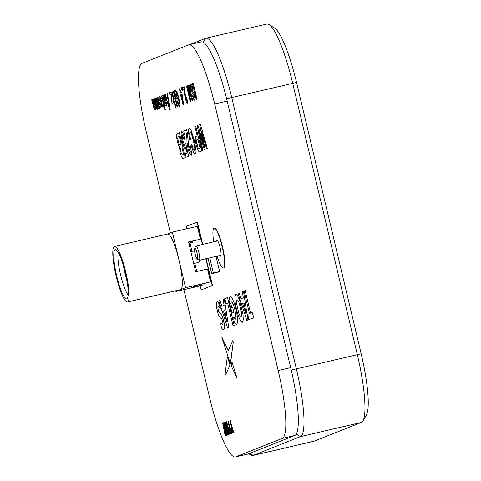 <?xml version="1.0" encoding="UTF-8"?>
<svg xmlns="http://www.w3.org/2000/svg" width="481" height="481" viewBox="0 0 481 481"><rect width="100%" height="100%" fill="white"/><g stroke="black" fill="none" stroke-linecap="round" stroke-linejoin="round"><path stroke-width="0.72" d="M194.625 248.07L195.773 246.152A7.341 1.323 76.9 0 1 195.941 245.989A7.341 1.323 76.9 0 1 195.977 245.977A7.341 1.323 76.9 0 1 198.912 252.729A7.341 1.323 76.9 0 1 199.344 260.269A7.341 1.323 76.9 0 1 199.314 260.281A7.341 1.323 76.9 0 1 199.05 260.215L197.174 259A5.712 1.028 -103.1 0 0 197.402 259.049A5.712 1.028 -103.1 0 0 197.048 253.108A5.712 1.028 -103.1 0 0 194.757 247.937A5.712 1.028 -103.1 0 0 194.625 248.07A5.712 1.028 -103.1 0 0 195.082 253.727A5.712 1.028 -103.1 0 0 197.174 259M189.959 44.541L205.531 38.354A65.266 11.766 76.9 0 1 205.838 38.258A65.266 11.766 76.9 0 1 231.71 97.433L296.35 368.765A65.266 11.766 76.9 0 1 300.415 436.622L253.156 455.393A65.266 11.766 76.9 0 1 252.85 455.489A65.266 11.766 76.9 0 1 250.499 454.9L248.749 453.769M252.85 455.489L313.81 441.281A65.266 11.766 -103.1 0 0 314.117 441.185L361.375 422.414A65.266 11.766 -103.1 0 0 362.921 420.941A65.266 11.766 -103.1 0 0 357.305 354.557L292.664 83.225A65.266 11.766 -103.1 0 0 269.15 24.639A65.266 11.766 -103.1 0 0 266.799 24.05L205.838 38.258M269.15 24.639L274.771 28.265A60.372 10.883 76.9 0 1 296.53 82.461L361.165 353.794A60.372 10.883 76.9 0 1 366.36 415.199L362.921 420.941M217.075 256.139A20.394 3.68 -103.1 0 0 223.376 268.073A20.394 3.68 -103.1 0 0 223.473 268.043A20.394 3.68 -103.1 0 0 222.264 247.108A20.394 3.68 -103.1 0 0 214.117 228.343A20.394 3.68 -103.1 0 0 214.021 228.373A20.394 3.68 -103.1 0 0 213.738 241.835M223.376 268.073L223.689 268.001A20.394 3.68 -103.1 0 0 223.785 267.971A20.394 3.68 -103.1 0 0 222.577 247.036A20.394 3.68 -103.1 0 0 214.43 228.271L214.117 228.343M219.787 255.507A8.159 1.473 -103.1 0 0 220.599 256.157A8.159 1.473 -103.1 0 0 220.635 256.145A8.159 1.473 -103.1 0 0 220.154 247.769A8.159 1.473 -103.1 0 0 216.895 240.266A8.159 1.473 -103.1 0 0 216.859 240.278A8.159 1.473 -103.1 0 0 216.456 241.203M183.88 289.658L209.638 397.775A65.266 11.766 -103.1 0 0 235.504 456.95L248.01 454.034A65.266 11.766 -103.1 0 0 248.316 453.938L294.745 435.497A65.266 11.766 -103.1 0 0 290.674 367.64L227.17 101.07A65.266 11.766 -103.1 0 0 201.298 41.895L188.799 44.811A65.266 11.766 -103.1 0 0 188.492 44.907L142.063 63.348A65.266 11.766 -103.1 0 0 146.128 131.205L170.364 232.924M236.868 377.681L231.95 361.934L231.403 366.215L236.712 377.483L231.944 361.934M220.575 308.88L218.332 302.008L217.165 301.665L216.336 303.222L216.384 306.517L218.428 315.019L219.57 317.105L221.885 319.246L222.631 321.212L222.944 323.539L222.475 324.651L220.713 323.124L221.464 327.934L222.631 329.407L223.659 329.671L224.489 328.12L224.435 324.825L222.366 316.245L221.218 314.129L219.228 312.379L218.14 309.944L217.857 307.75L218.356 306.686L219.372 307.131L220.575 308.88L218.332 302.008L217.28 301.635M223.659 329.671L224.489 328.12L224.435 324.825L223.641 320.472L222.366 316.245L221.218 314.129L218.651 311.49L217.857 307.75L218.356 306.686M220.003 300.541L221.861 306.355L224.116 305.459L223.124 299.302L224.278 298.845L228.764 327.645L227.651 328.09L218.819 301.01L220.003 300.541L221.861 306.355M236.778 324.465L237.68 322.138L237.422 316.793L236.039 309.463L233.994 302.399L231.89 297.787L230.14 296.512L229.341 297.805L229.058 300.703L232.004 313.077L233.898 312.325L232.726 307.413L231.83 307.768L230.784 303.355L231.355 301.864L232.401 302.651L233.676 305.501L234.938 309.902L235.997 317.761L235.456 319.156L233.73 317.075L233.916 321.086L235.371 323.713L236.778 324.465L237.686 322.138L237.422 316.793L236.039 309.463L233.994 302.399L231.89 297.787L230.146 296.512M231.355 301.864L230.778 303.361L231.83 307.768M235.834 294.264L237.494 295.581L239.604 300.21L243.013 314.532L243.284 319.895L242.394 322.234L240.644 320.941C238.245 316.618 236.405 310.299 235.125 301.99L234.854 296.627L235.738 294.294L237.494 295.581L239.604 300.21L243.013 314.532L243.284 319.895L242.304 322.258M239.195 292.917L241.053 298.731L243.314 297.835L242.316 291.678L243.47 291.221L247.962 320.021L246.849 320.466L238.017 293.386L239.195 292.917L241.053 298.731M245.172 290.548L250.571 313.215L252.188 312.572L253.854 317.682L248.683 319.733L247.835 314.303L249.447 313.666L244.047 290.993L245.172 290.548L250.571 313.215M155.068 106.277L155.459 108.898L155.177 110.167L154.305 109.349L151.701 99.814L152.17 99.627L152.531 100.763L152.772 99.194L153.481 99.964L154.503 104.239L153.968 106.788L154.641 108.123L154.617 106.451L155.068 106.277L155.453 108.898L155.177 110.167M152.808 99.182L154.124 101.954L154.503 104.239L153.968 106.788L154.641 108.123M164.358 104.179L165.314 109.788L164.857 109.969L164.021 106.457L163.486 106.668L163.017 104.708L163.552 104.497L162.229 98.93L161.754 97.877L161.436 98.695L160.955 96.699L161.243 95.827L161.941 96.513L164.009 104.317L164.358 104.179L165.314 109.788L164.857 109.969M161.285 95.815L162.638 98.569L164.009 104.317M164.442 94.757L166.949 105.291L166.498 105.471L166.065 103.668L166.017 105.862L165.187 104.936L164.592 103.126L162.758 95.424L163.215 95.244L165.62 103.962L163.985 94.937L164.442 94.757L166.949 105.291L166.492 105.471M167.466 93.554L170.208 110.017L169.805 110.179L164.899 94.571L165.38 94.378L166.823 98.912L167.773 98.533L166.991 93.741L167.466 93.554L170.208 110.017L169.805 110.179M181.878 87.62L182.497 90.23L182.004 90.428L181.379 87.819L181.878 87.62L182.497 90.23L182.004 90.428M186.634 97.096L187.47 101.81L187.247 103.253L186.351 102.255L184.716 95.274L184.241 89.244L183.063 89.706L182.546 87.536L184.259 86.851L185.894 99.11L186.724 101.106L186.153 97.282L186.634 97.096L187.47 101.81L187.247 103.253M187.001 85.792L189.821 97.607L187.608 85.552L187.951 85.42L191.384 96.988L188.57 85.173L189.063 84.975L192.839 100.83L192.232 101.07L188.696 89.346L190.879 101.611L190.29 101.846L186.514 85.991L187.007 85.792L189.815 97.577M188.702 89.364L190.879 101.611L190.29 101.846M187.951 85.42L191.378 96.958M191.252 86.261L191.185 88.612L193.837 93.218L195.052 98.695L194.667 100.307L193.512 99.11L192.478 95.863L192.953 95.671L194.102 98.076L194.126 95.935L191.582 91.582L190.795 89.165L190.266 85.846L190.753 84.103L191.985 85.462L193.109 89.177L192.634 89.364L191.955 86.995L191.252 86.261L191.185 88.612L193.837 93.218L194.54 95.478L195.052 98.695L194.667 100.307M190.801 84.091L191.985 85.462L193.109 89.177M196.404 96.561L197.024 99.17L196.2 99.495L192.376 83.447L193.2 83.123L193.825 85.732L197.024 99.17L196.2 99.495M179.335 132.726L185.251 157.546L182.924 158.459L181.535 156.914L180.038 152.303L179.539 146.945L178.746 145.839L177.315 141.504L176.461 135.858L177.092 133.622L179.335 132.726L185.251 157.546L182.978 158.447M185.666 143.061L188.618 156.205L186.093 157.209L185.281 153.812L187.139 153.211L185.846 147.282L185.606 149.23L184.163 147.697L182.305 141.841L181.03 134.043L181.577 131.578L182.978 133.117L184.884 139.027L184.085 139.346L182.401 134.921L182.137 136.009L183.039 141.083L184.872 146.152L184.981 143.332L185.666 143.061L188.618 156.205L186.087 157.209M181.614 131.566L182.978 133.117M182.407 134.921L182.143 136.009L183.039 141.083L184.872 146.152M190.344 145.833L191.606 153.229L191.173 155.501L189.682 153.992L188.155 149.387L187.127 143.061L186.544 133.586L184.494 134.397L183.682 131L186.646 129.822L187.319 132.648L188.991 149.056L190.35 152.152L189.538 146.152L190.344 145.833L191.606 153.229M189.304 128.517L189.225 128.541C189.73 128.259 190.41 128.998 191.264 130.754L194.306 140.308L195.983 150.565C196.038 152.633 195.803 153.74 195.262 153.878L195.262 153.878C194.781 154.209 194.126 153.559 193.308 151.936L191.059 145.082L191.889 144.757L193.326 149.212L194.462 150.523L194.805 148.316L193.47 140.638L191.234 133.321L190.025 131.896L189.568 133.676L190.566 139.55L189.736 139.881L188.396 131.578C188.384 129.611 188.66 128.595 189.225 128.541C189.73 128.259 190.41 128.998 191.258 130.754L194.306 140.308L195.983 150.565C196.038 152.639 195.797 153.74 195.262 153.878M190.025 131.896L189.562 133.676L190.566 139.55L189.73 139.881M195.791 126.238L201.695 151.01L199.35 151.936L197.865 150.276L196.074 144.697L195.136 138.931L195.755 136.544L197.198 135.973L194.955 126.569L195.791 126.238L201.695 151.01L199.423 151.918M200.186 285.858L201.16 289.935L212.524 285.467L206.145 258.688M202.741 244.402L197.402 222L186.039 226.461L186.598 228.818M235.504 456.95A65.266 11.766 -103.1 0 0 235.81 456.854L282.239 438.413A65.266 11.766 -103.1 0 0 278.174 370.556L214.664 103.986A65.266 11.766 -103.1 0 0 188.799 44.811M209.752 257.846L213.36 272.998L211.7 273.653L217.953 272.198L219.613 271.537L216.005 256.391M230.243 420.087L231.577 425.697L234.031 432.473L233.658 432.617L231.728 427.224L232.485 433.086L232.107 433.237L231.193 425.901L229.846 420.244L230.243 420.087L231.577 425.697L234.031 432.473L233.652 432.617M228.271 420.875L229.605 426.479L232.058 433.255L231.686 433.405L229.756 428.006L230.507 433.868L230.134 434.018L229.221 426.689L227.874 421.031L228.271 420.875L229.605 426.479L232.058 433.255L231.68 433.405M229.756 428.018L230.513 433.868L230.128 434.018M225.415 421.849L228.204 431.716L226.214 421.53L226.545 421.398L230.086 434.036L229.726 434.181L227.236 425.138L229.046 434.451L228.697 434.59L226.136 425.577L228.018 434.86L227.657 435.004L225.084 421.981L225.415 421.849L228.198 431.697M227.242 425.162L229.046 434.451L228.691 434.59M226.142 425.595L228.018 434.86L227.657 435.004M224.086 422.378L227.627 435.016L227.266 435.155L224.777 426.118L226.587 435.425L226.232 435.564L223.677 426.551L225.559 435.834L225.198 435.978L222.625 422.955L222.956 422.823L225.739 432.678L223.755 422.504L224.086 422.378L227.627 435.016L227.266 435.155M224.783 426.136L226.587 435.425L226.232 435.564M223.683 426.575L225.559 435.834L225.198 435.978M197.901 125.096L203.451 144.324L199.669 124.393L200.361 124.116L207.383 148.755L206.62 149.056L201.683 131.433L205.128 149.651L204.383 149.946L199.296 132.377L202.886 150.535L202.122 150.842L197.204 125.373L197.901 125.096L203.445 144.312M201.689 131.451L205.128 149.651L204.383 149.946M199.302 132.395L202.892 150.535L202.122 150.842M179.84 88.636L180.778 92.58L181.818 92.166L183.628 104.69L183.171 104.87L179.96 92.905L180.285 92.773L179.347 88.835L179.84 88.636L180.784 92.58M175.631 90.115L176.894 91.649L178.776 97.691L179.882 104.034L179.521 106.319M177.543 100.902L179.004 104.173L179.191 102.88L178.283 97.883L176.864 93.188L176.088 92.28L176.184 95.388L176.467 96.567L176.9 96.392L177.423 98.569L176.491 98.936L174.495 90.566L174.868 90.416L175.306 91.919L175.607 90.121L176.894 91.649L178.776 97.691L179.882 104.034L179.515 106.319L178.271 104.87L177.056 101.094L177.543 100.902L179.01 104.173M174.868 90.416L175.306 91.907M173.827 91.023L177.609 106.884L177.116 107.077L175.565 100.583L174.411 101.04L175.962 107.54L175.469 107.732L171.687 91.877L172.18 91.679L173.894 98.87L175.048 98.407L173.334 91.222L173.827 91.023L177.609 106.884L177.116 107.077M173.016 100.739L173.485 102.7L171.988 103.289L170.989 94.21L169.847 94.661L169.378 92.707L171.014 92.057L172.012 101.136L173.016 100.739L173.485 102.7L171.988 103.289M159.494 96.525L160.432 97.697L161.658 101.629L162.362 105.862L162.085 107.419L161.123 106.247L159.854 102.02L161.123 101.515L160.432 99.218L159.945 98.593L160.035 100.733L159.572 100.914L159.127 98.016L159.458 96.537L160.432 97.697L161.652 101.629L162.362 105.862L162.085 107.419M159.945 98.593L160.035 100.733L159.572 100.914M158.045 97.294L160.558 107.828L160.101 108.009L159.674 106.205L159.626 108.399L158.796 107.473L158.201 105.664L156.367 97.962L156.824 97.781L159.223 106.499L157.594 97.475L158.045 97.294L160.558 107.828L160.101 108.009M155.712 98.22L158.225 108.76L157.768 108.94L157.341 107.137L157.293 109.325L156.463 108.399L155.868 106.59L154.034 98.888L154.485 98.707L156.89 107.425L155.261 98.401L155.712 98.22L158.225 108.76L157.768 108.94M233.069 325.938L234.193 325.487L227.537 297.547L225 298.557L225.848 303.986L227.663 303.264L233.069 325.938L234.193 325.487L227.537 297.547M228.012 350.445L221.783 337.157L230.459 363.997L233.267 342.075L232.822 340.656L228.228 350.703L221.933 337.343M232.852 340.62L233.267 342.075L230.333 363.901M225.607 374.885L230.026 364.995L227.315 356.71L225.18 373.496L225.607 374.885L230.026 364.995L227.315 356.71M213.36 272.998L219.613 271.537M211.7 273.653L208.032 258.249M201.16 289.935L212.211 285.54L205.832 258.76M202.429 244.474L197.09 222.072M212.211 285.54L212.524 285.467M190.019 243.176L191.973 251.389M194.811 263.293L196.765 271.5M231.728 427.224L232.485 433.086L232.101 433.237M226.545 421.398L230.086 434.036M230.08 434.036L229.726 434.181M222.956 422.823L225.745 432.696M200.361 124.116L207.383 148.755L206.62 149.056M200.048 147.95L198.004 139.37L196.705 139.887L196.386 141.149L196.909 144.366L197.883 147.547L198.743 148.467L200.048 147.95M198.004 139.37L196.705 139.887L196.392 141.149L197.883 147.547L198.749 148.461M191.889 144.757L193.326 149.212L194.438 150.523M186.646 129.828L187.319 132.648L188.985 149.056L190.35 152.152M186.544 133.586L184.494 134.397M191.6 153.229L191.173 155.501M182.972 133.117L184.884 139.027L184.085 139.346M185.846 147.282L185.606 149.23M183.604 154.479L181.998 147.733L180.64 148.268L180.874 152.122L182.191 155.038L183.604 154.479M181.187 144.33L179.311 136.46L178.036 136.965L177.693 138.233L178.144 141.173L179.022 143.933L179.912 144.841L181.187 144.33M179.864 144.853L179.022 143.933L177.693 138.233L178.036 136.965L179.311 136.46M181.998 147.733L180.64 148.268L180.429 149.338L180.874 152.122L182.197 155.038M193.2 83.123L196.242 96.621M193.103 89.177L192.628 89.364M192.953 95.671L194.059 98.088M189.063 84.975L192.839 100.83L192.232 101.07M184.259 86.851L185.888 99.11L186.718 101.106M184.241 89.244L183.063 89.706M181.818 92.166L183.628 104.69L183.171 104.87M180.808 94.949L180.477 95.082M181.872 94.523L181.301 94.751L182.762 100.902L181.872 94.523L181.301 94.751L182.762 100.89M176.491 98.936L177.423 98.569L176.9 96.392M176.088 92.28L176.461 96.567M172.18 91.679L173.894 98.87M175.565 100.583L174.411 101.04L175.962 107.54L175.463 107.732M171.014 92.057L172.012 101.142M170.989 94.21L169.847 94.667M165.38 94.378L166.823 98.912M168.164 100.757L167.46 101.04L169.192 106.686L168.164 100.757L167.46 101.04L169.192 106.674M163.215 95.244L165.614 103.962M166.065 103.668L166.017 105.862M161.43 98.695L161.754 97.877M164.021 106.457L163.486 106.668M161.628 105.447L161.574 103.475L160.81 103.782L161.628 105.447L160.81 103.782L161.574 103.475M156.818 97.781L159.223 106.499M159.674 106.205L159.626 108.399M154.485 98.707L156.89 107.425M157.341 107.137L157.293 109.325M152.17 99.627L152.531 100.763M153.505 104.726L153.848 103.174L153.229 101.263L153.505 104.726M153.241 101.263L153.505 104.708M252.188 312.572L253.854 317.682L248.683 319.733M243.47 291.221L247.962 320.021L246.849 320.466M244.12 302.892L242.58 303.505L245.899 313.895L244.12 302.892L242.58 303.505L245.893 313.883M237.061 299.603L236.52 301.016L236.724 304.293L238.853 313.245L240.115 316.107L241.077 316.919L241.618 315.506L241.414 312.229L239.279 303.277L238.023 300.421L237.007 299.615L236.52 301.016L236.718 304.293L238.853 313.245L240.109 316.107L241.077 316.919M232.004 313.077L233.898 312.325L232.726 307.413M233.73 317.075L235.407 319.174M225.848 303.986L227.663 303.264M224.278 298.845L228.764 327.645L227.651 328.09M224.928 310.516L223.382 311.129L226.701 321.506L224.928 310.516L223.382 311.129L226.701 321.518M220.713 323.124L222.408 324.675M116.137 276.142A28.553 5.147 76.9 0 1 114.49 246.41A28.553 5.147 76.9 0 1 125.806 272.3A28.553 5.147 76.9 0 1 127.453 302.026A28.553 5.147 76.9 0 1 116.137 276.142M114.49 246.41L167.635 234.025A28.553 5.147 76.9 0 1 178.95 259.908A28.553 5.147 76.9 0 1 180.73 289.598L175.896 291.522L175.721 290.777M127.008 281.06A24.477 4.413 76.9 0 1 123.358 265.41M128.168 295.009A23.166 4.179 76.9 0 1 120.466 274.338A23.166 4.179 76.9 0 1 118.23 252.393M126.834 298.815A25.289 4.557 76.9 0 1 116.691 275.92A25.289 4.557 76.9 0 1 115.115 249.627A25.289 4.557 76.9 0 1 115.729 249.615A25.289 4.557 76.9 0 1 125.415 273.184A25.289 4.557 76.9 0 1 127.146 298.605A25.289 4.557 76.9 0 1 126.834 298.815M167.568 234.037L172.336 232.143L185.57 287.68L180.73 289.598A28.553 5.147 76.9 0 1 180.597 289.64L127.453 302.026M200.355 260.035A4.485 0.812 76.9 0 1 200.27 260.263L199.122 262.181A6.121 1.1 -103.1 0 0 199.296 260.281M193.681 263.552L198.954 262.325A6.121 1.1 -103.1 0 0 199.122 262.181M192.785 241.312L192.977 242.117L188.889 243.44M192.977 242.117L188.805 243.091M172.336 232.143L197.348 226.317L200.409 239.165L188.612 242.286M200.409 239.165L188.528 241.937L195.635 271.765L207.515 268.999L210.576 281.848L196.458 285.51L191.264 287.572L203.144 284.8L200.902 285.69L175.896 291.522M202.952 283.994L203.144 284.8M210.576 281.848L185.57 287.68M361.375 422.414L300.415 436.622L296.29 434.024M249.867 453.324L253.156 455.393L314.117 441.185M296.53 82.461L226.611 98.749M291.245 370.075L361.165 353.794M203.186 42.214L205.531 38.354M235.81 456.854L248.316 453.938M282.239 438.413L294.745 435.497M278.174 370.556L290.674 367.64M214.664 103.986L227.17 101.07M195.977 245.977L217.707 240.915M199.314 260.281L221.038 255.213M194.552 250.787L190.843 251.647"/></g></svg>
